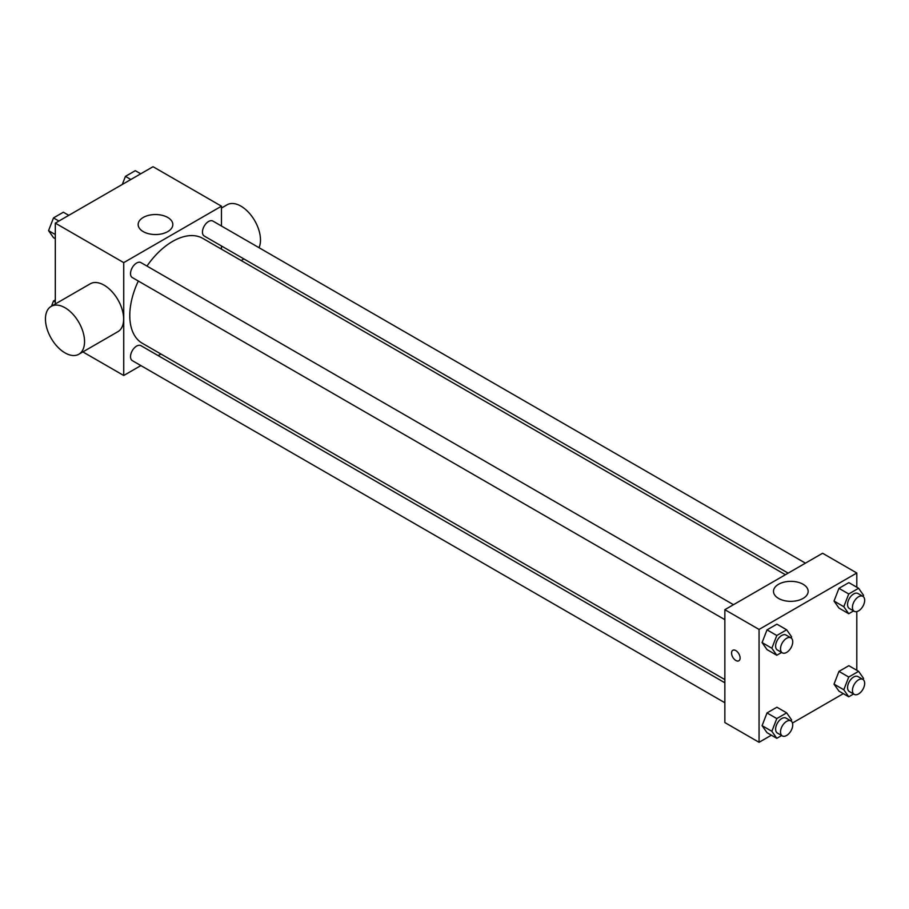 <?xml version="1.0" encoding="UTF-8"?>
<svg xmlns="http://www.w3.org/2000/svg" width="909" height="909" viewBox="0 0 909 909"><rect width="100%" height="100%" fill="white"/><g stroke="black" fill="none" stroke-linecap="round" stroke-linejoin="round"><path stroke-width="1.36" d="M55.301 303.981L55.301 223.125L153.042 166.699L221.466 206.195L221.466 226.023M140.884 365.588L123.726 375.497L82.867 351.908M160.927 354.021L158.166 355.612M138.316 281.029A60.539 34.951 120 0 0 129.782 315.559A60.539 34.951 120 0 0 142.327 343.284L724.848 679.602M785.387 574.727L202.866 238.419A60.539 34.951 120 0 0 146.951 266.064M221.466 245.975L221.466 249.157M123.726 375.497L123.726 262.633L221.466 206.195M805.431 563.16L212.888 221.069A8.635 4.988 120 0 0 206.229 223.375A8.635 4.988 120 0 0 202.457 232.068A8.635 4.988 120 0 0 204.241 236.033L788.148 573.136M724.848 682.784L140.94 345.67A8.635 4.988 120 0 0 134.282 347.977A8.635 4.988 120 0 0 130.521 356.68A8.635 4.988 120 0 0 132.305 360.634L724.848 702.737M724.848 619.665L132.305 277.563A8.635 4.988 -60 0 1 132.305 267.587A8.635 4.988 -60 0 1 140.94 262.599L733.483 604.701M123.726 262.633L55.301 223.125M143.236 231.613A17.339 10.01 180 0 1 138.157 224.534A17.339 10.01 180 0 1 155.484 214.535A17.339 10.01 180 0 1 172.824 224.534A17.339 10.01 180 0 1 162.12 233.783A17.339 10.01 180 0 1 143.236 231.613M51.177 306.367L90.275 283.79A27.645 15.964 60 0 1 111.58 291.198A27.645 15.964 60 0 1 123.647 319.014A27.645 15.964 60 0 1 117.92 331.671L78.822 354.249A27.645 15.964 60 0 1 51.177 338.284A27.645 15.964 60 0 1 51.177 306.367A27.645 15.964 60 0 1 72.481 313.764A27.645 15.964 60 0 1 84.548 341.591A27.645 15.964 60 0 1 78.822 354.249M259.031 247.714A27.645 15.964 -120 0 0 251.759 216.172A27.645 15.964 -120 0 0 227.114 204.786L221.466 208.047M771.377 735.199L759.06 742.301L724.848 722.553L724.848 609.689L822.588 553.251L856.801 573.011L856.801 587.225M843.313 693.658L792.478 723.007M838.962 608.076L834.019 601.054L838.962 588.328L848.836 582.624L838.962 588.328L834.019 601.054L838.962 608.076L848.733 613.723L843.802 606.701L848.733 593.975L858.607 588.271L863.55 595.293L863.096 596.474M767.026 732.688L762.083 725.655L767.026 712.929L776.9 707.225L767.026 712.929L762.083 725.655L767.026 732.688L776.797 738.324L771.855 731.302L776.797 718.576L786.671 712.872L791.614 719.894L791.16 721.076M856.801 611.587L856.801 670.297M759.06 742.301L759.06 629.437L856.801 573.011M838.962 691.147L834.019 684.125L838.962 671.399L848.836 665.695L838.962 671.399L834.019 684.125L838.962 691.147L848.733 696.794L843.802 689.772L848.733 677.046L858.607 671.342L863.55 678.364L863.096 679.546M767.026 649.617L762.083 642.583L767.026 629.857L776.9 624.165L767.026 629.857L762.083 642.583L767.026 649.617L776.797 655.253L771.855 648.231L776.797 635.505L786.671 629.801L791.614 636.834L791.16 638.004M759.06 629.437L724.848 609.689M778.57 598.429A17.339 10.01 180 0 1 773.491 591.35A17.339 10.01 180 0 1 790.83 581.34A17.339 10.01 180 0 1 808.158 591.35A17.339 10.01 180 0 1 797.454 600.588A17.339 10.01 180 0 1 778.57 598.429M740.108 658.002A6.045 3.488 60 0 1 738.858 660.775A6.045 3.488 60 0 1 732.813 657.275A6.045 3.488 60 0 1 732.813 650.299A6.045 3.488 60 0 1 737.472 651.912A6.045 3.488 60 0 1 740.108 658.002M738.858 660.763A6.045 3.488 60 0 1 732.813 657.275A6.045 3.488 60 0 1 732.813 650.299M781.649 652.457L776.797 655.253M790.944 637.868L786.058 635.05A8.635 4.988 120 0 0 779.399 637.368A8.635 4.988 120 0 0 775.627 646.06A8.635 4.988 120 0 0 777.411 650.015L782.297 652.832A8.635 4.988 120 0 0 790.944 647.844A8.635 4.988 120 0 0 790.944 637.868A8.635 4.988 120 0 0 784.285 640.186A8.635 4.988 120 0 0 780.513 648.878A8.635 4.988 120 0 0 782.297 652.832M771.855 648.231L762.083 642.583M776.797 635.505L767.026 629.857M786.671 629.801L776.9 624.165M853.585 610.928L848.733 613.723M862.88 596.338L857.994 593.52A8.635 4.988 120 0 0 851.335 595.827A8.635 4.988 120 0 0 847.563 604.519A8.635 4.988 120 0 0 849.358 608.473L854.244 611.303A8.635 4.988 120 0 0 862.88 606.314A8.635 4.988 120 0 0 862.88 596.338A8.635 4.988 120 0 0 856.221 598.656A8.635 4.988 120 0 0 852.449 607.348A8.635 4.988 120 0 0 854.244 611.303M843.802 606.701L834.019 601.054M848.733 593.975L838.962 588.328M858.607 588.271L848.836 582.624M781.649 735.529L776.797 738.324M790.944 720.939L786.058 718.121A8.635 4.988 120 0 0 779.399 720.428A8.635 4.988 120 0 0 775.627 729.132A8.635 4.988 120 0 0 777.411 733.086L782.297 735.904A8.635 4.988 120 0 0 790.944 730.916A8.635 4.988 120 0 0 790.944 720.939A8.635 4.988 120 0 0 784.285 723.257A8.635 4.988 120 0 0 780.513 731.95A8.635 4.988 120 0 0 782.297 735.904M771.855 731.302L762.083 725.655M776.797 718.576L767.026 712.929M786.671 712.872L776.9 707.225M853.585 693.987L848.733 696.794M862.88 679.409L857.994 676.58A8.635 4.988 120 0 0 851.335 678.898A8.635 4.988 120 0 0 847.563 687.59A8.635 4.988 120 0 0 849.358 691.544L854.244 694.374A8.635 4.988 120 0 0 862.88 689.386A8.635 4.988 120 0 0 862.88 679.409A8.635 4.988 120 0 0 856.221 681.716A8.635 4.988 120 0 0 852.449 690.42A8.635 4.988 120 0 0 854.244 694.374M843.802 689.772L834.019 684.125M848.733 677.046L838.962 671.399M858.607 671.342L848.836 665.695M55.301 238.703L53.495 237.658L48.552 230.636L53.495 217.91L63.369 212.206L68.789 215.342M55.301 234.533L48.552 230.636M58.915 221.046L53.495 217.91M122.295 184.447L125.431 176.38L135.305 170.676L140.736 173.801M130.862 179.505L125.431 176.38M51.472 306.197L53.495 300.981L55.301 299.936M55.301 302.027L53.495 300.981M241.158 260.519L243.919 258.929"/></g></svg>
